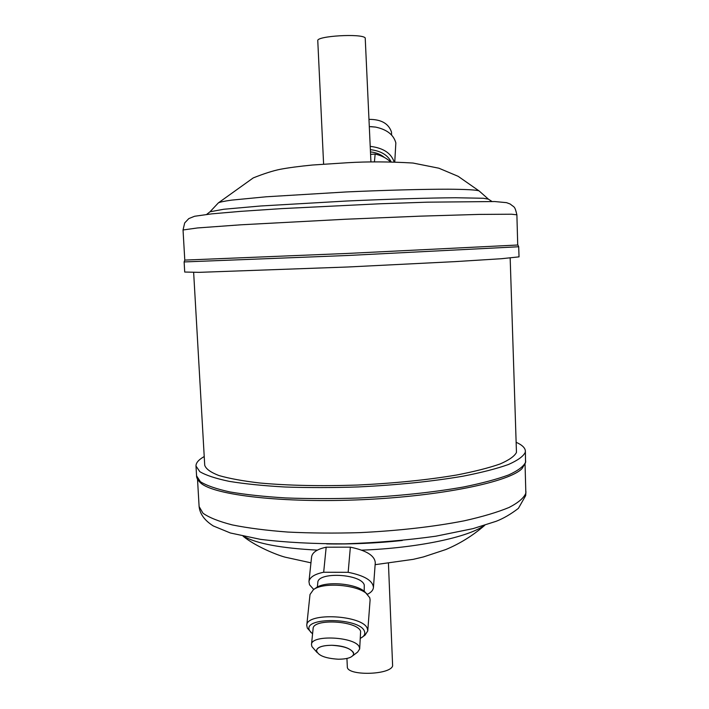 <?xml version="1.0" encoding="UTF-8"?>
<svg xmlns="http://www.w3.org/2000/svg" width="709" height="709" viewBox="0 0 709 709"><rect width="100%" height="100%" fill="white"/><g stroke="black" fill="none" stroke-linecap="round" stroke-linejoin="round"><path stroke-width="1.06" d="M353.685 653.911L353.445 652.528C349.954 648.053 342.722 645.633 331.75 645.279C345.044 646.147 352.355 649.045 353.685 653.964C352.683 657.376 347.561 659.131 338.317 659.219C325.139 658.369 317.862 655.471 316.489 650.525C317.428 647.157 322.524 645.412 331.75 645.279C322.453 645.403 317.366 647.122 316.498 650.463L316.498 650.463M370.931 161.971L365.215 37.923C361.882 33.27 316.09 35.991 317.774 40.723L323.605 164.116M394.762 161.989L395.844 142.908C393.655 134.763 386.884 129.49 375.522 127.079L369.389 126.61M391.607 135.047L391.483 132.016C388.594 123.526 381.123 119.307 369.079 119.378M519.032 256.862L501.378 258.723L455.001 261.63L347.915 266.992L199.22 272.345L184.712 272.043L184.127 261.94L347.392 255.506L518.696 246.75L519.032 256.862M510.294 204.095C514.424 207.693 514.663 205.486 516.888 214.818L517.721 245.013L347.259 253.45L184.783 260.097L184.127 261.94M317.038 652.466L311.925 646.59L311.49 644.534C311.074 634.289 356.237 636.806 359.374 647.246L359.676 648.939L357.664 652.058L352.887 655.665M313.724 589.463L309.532 584.783L308.956 581.619C309.682 577.241 314.592 574.113 323.676 572.243L348.163 572.314L350.361 547.171C366.393 550.459 374.698 555.626 375.283 562.689L373.439 587.495C373.182 590.172 371.144 592.458 367.342 594.346M317.348 587.079L317.809 582.603C317.526 571.516 361.324 573.767 364.275 585.031L364.204 591.341M312.572 633.943L307.325 628.112L306.758 625.365L310.01 594.488L313.422 589.666L316.099 587.841C325.378 580.582 357.46 583.498 365.303 592.316L369.761 597.731L370.098 599.956L367.767 630.93L365.002 635.193L360.509 638.313M313.422 589.666C323.596 581.699 359.011 584.916 367.608 594.603M306.758 625.365C306.261 611.929 363.664 615.102 367.404 628.786L367.767 630.93M310.994 632.517L309.736 630.753C301.103 616.857 360.145 617.388 364.479 631.382C365.312 633.536 364.586 635.477 362.317 637.196M311.49 644.534L313.103 628.697C312.731 618.23 357.54 620.676 360.624 631.338L359.676 648.939M346.931 658.457L347.321 666.717C346.373 675.996 390.039 675.252 392.626 665.911L388.443 563.398M204.227 456.543L203.421 457.013C198.378 460.008 195.906 463.021 195.994 466.043L199.832 471.68C205.849 475.278 215.633 478.504 229.193 481.358C244.827 483.901 263.491 485.789 285.186 487.012C308.22 487.792 332.477 487.774 357.974 486.95C397.137 485.045 432.162 481.455 463.057 476.182C481.65 472.54 496.761 468.658 508.38 464.528C517.792 460.371 523.419 456.295 525.263 452.307L525.378 451.084C525.174 447.902 522.161 445.004 516.32 442.372M525.697 460.885L525.591 462.162C523.747 466.336 518.128 470.581 508.734 474.906C497.124 479.204 482.04 483.228 463.464 487.003C432.605 492.445 397.607 496.123 358.479 498.037C333.008 498.835 308.761 498.808 285.745 497.94C264.067 496.619 245.411 494.607 229.778 491.913C216.227 488.909 206.443 485.514 200.417 481.73L196.57 475.836C196.455 477.937 197.882 480.365 200.851 483.113C214.18 495.174 282.926 503.319 362.556 499.668C442.186 496.087 509.913 481.748 522.09 468.525L525.537 462.72L525.378 451.084M510.17 258.023L516.462 452.431C514.548 456.215 509.062 460.079 499.996 464.005C488.856 467.905 474.454 471.556 456.791 474.986C427.5 479.931 394.399 483.281 357.487 485.053C320.663 486.268 288.093 485.585 259.786 482.997C242.815 480.994 229.158 478.495 218.824 475.5C210.573 472.3 205.876 468.879 204.724 465.246L193.646 272.398M348.163 572.314C364.408 575.566 372.828 580.627 373.439 587.495M308.956 581.619L311.588 556.893C312.323 552.391 317.18 549.156 326.175 547.197L323.676 572.243M350.361 547.171L326.175 547.197M375.522 127.079L370.807 126.627M394.142 161.971C391.129 153.117 383.161 147.915 370.258 146.364M391.155 161.918C387.681 154.97 380.76 150.884 370.399 149.652M384.349 157.425C380.68 154.323 376.071 152.488 370.497 151.93M390.526 161.9C386.609 158.125 381.477 155.519 375.15 154.075L370.603 154.349M374.414 161.918L375.15 154.075M516.888 214.818L511.614 214.224L479.302 214.402L420.41 216.148L345.691 219.232L240.803 224.806L197.394 227.961L183.037 229.982L184.783 260.097M479.222 191.022L478.983 190.863C476.182 189.879 465.928 189.33 448.221 189.206C423.113 189.179 385.59 190.172 346.346 191.944L266.238 196.783L231.559 200.133C224.274 201.161 219.887 202.065 218.39 202.863L253.255 177.906C264.04 173.608 273.027 170.745 280.206 169.309C288.448 167.749 299.171 166.323 312.359 165.029L347.88 162.707C367.501 161.519 389.197 161.625 412.975 163.035L438.853 168.201L458.147 176.319L479.222 191.022L488.377 199.14L483.29 198.263L455.772 197.749C429.034 197.926 388.762 199.114 346.595 201.019L260.646 205.991L223.734 209.261L210.015 211.778L206.656 214.419M525.954 491.674L525.67 495.609L518.394 508.362C510.852 514.158 503.452 518.465 496.185 521.283L473.107 528.613L435.831 536.199C406.948 540.24 376.594 542.793 344.787 543.838C313.573 543.9 285.505 542.412 260.566 539.372L230.39 532.991L213.285 525.945C204.609 520.45 199.876 513.972 199.105 506.51L202.978 513.21C208.987 517.526 218.735 521.416 232.215 524.899C247.76 528.045 266.3 530.429 287.827 532.06C310.675 533.186 334.745 533.372 360.021 532.627C398.857 530.713 433.58 526.778 464.2 520.823C482.625 516.675 497.603 512.217 509.124 507.44C518.447 502.601 524.022 497.833 525.848 493.136L525.059 464.298M243.781 536.394C256.764 543.661 281.296 548.243 317.375 550.122M361.714 550.149C417.247 548.092 468.614 537.147 484.167 525.475M326.663 543.918C351.948 544.317 377.161 543.174 402.304 540.488M517.88 244.977L518.696 246.75M196.57 475.836L195.994 466.043M199.105 506.51L197.51 479.169M243.143 536.252C255.577 546.4 276.873 555.005 285.16 557.177L310.95 562.822M375.132 564.674L413.205 559.357L423.441 556.928L445.704 549.581C459.786 543.732 472.814 535.632 484.788 525.28M218.39 202.863L210.015 211.778M488.377 199.14L491.957 201.462M510.152 204.015L506.554 202.659L494.74 201.542L427.394 202.171L380.396 203.758L281.446 208.632L240.838 211.344L211.761 213.861L194.603 216.263L188.807 218.585L184.686 222.945L183.037 229.982"/></g></svg>
